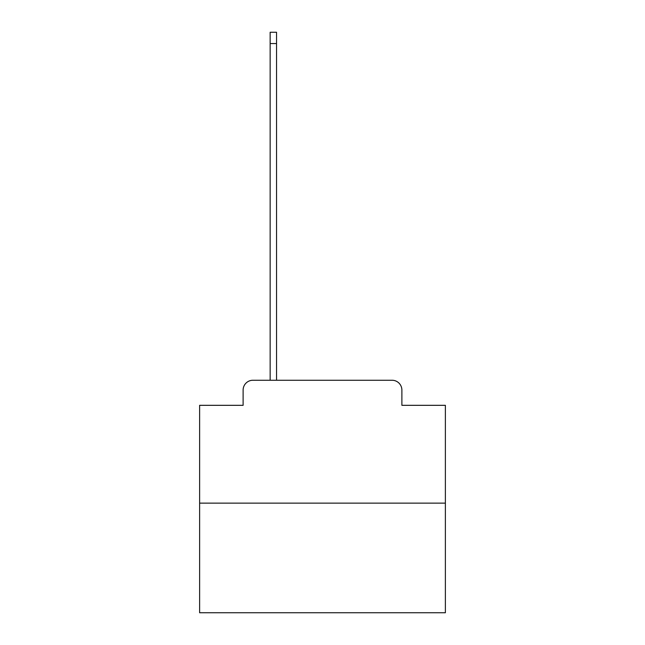 <?xml version="1.0" encoding="UTF-8"?>
<svg xmlns="http://www.w3.org/2000/svg" width="645" height="645" viewBox="0 0 645 645"><rect width="100%" height="100%" fill="white"/><g stroke="black" fill="none" stroke-linecap="round" stroke-linejoin="round"><path stroke-width="0.97" d="M243.117 390.088L243.117 405.326L243.117 390.088A9.828 9.828 0 0 1 252.945 380.252L270.15 380.252L270.15 32.25L276.544 32.25L276.544 380.252L284.163 380.252M445.381 503.14L199.619 503.14L199.619 612.75L445.381 612.75L445.381 405.326L401.883 405.326L401.883 390.088A9.828 9.828 0 0 0 392.055 380.252L252.945 380.252M199.619 503.14L199.619 405.326L243.117 405.326M360.837 380.252L392.055 380.252M401.883 405.326L401.883 390.088M270.15 43.554L276.544 43.554"/></g></svg>
